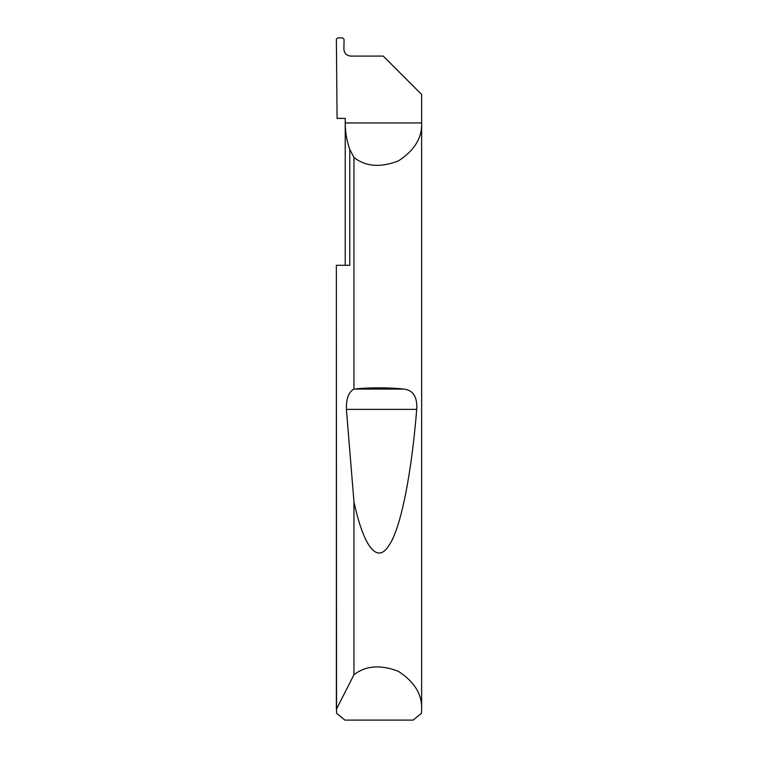 <?xml version="1.0" encoding="UTF-8"?>
<svg xmlns="http://www.w3.org/2000/svg" width="758" height="758" viewBox="0 0 758 758"><rect width="100%" height="100%" fill="white"/><g stroke="black" fill="none" stroke-linecap="round" stroke-linejoin="round"><path stroke-width="1.14" d="M345.231 265.3L345.231 122.948C345.241 132.015 346.757 140.827 349.779 149.373L353.948 157.456C365.65 166.646 380.45 167.802 398.367 160.933C414.446 150.482 422.206 137.814 421.637 122.948L345.231 122.948L345.231 118.4L337.083 118.4L336.372 39.245L337.736 37.9L342.711 37.9L344.066 39.293L343.895 49.27C344.331 53.382 346.605 55.656 350.727 56.092L383.264 56.092L421.637 94.466L421.637 709.298L421.448 713.278L413.148 720.1L344.852 720.1L336.552 713.278L336.363 265.3L349.779 265.3L349.779 149.373M336.363 709.298L353.948 674.791C365.65 665.6 380.45 664.444 398.367 671.313C414.446 681.764 422.206 694.432 421.637 709.298M353.948 389.119L354.138 389.091C367.393 387.433 390.607 387.433 403.862 389.091C413.186 390.124 417.469 396.889 416.711 409.386C411.907 469.477 401.513 527.956 388.664 545.95C375.883 565.62 362.466 542.122 353.948 501.606L346.406 409.386C346.112 398.708 348.623 391.952 353.948 389.119L353.948 157.456M353.948 674.791L353.948 501.606M336.363 708.844L336.363 265.3M354.138 389.091L403.862 389.091M346.406 409.386L416.711 409.386"/></g></svg>

